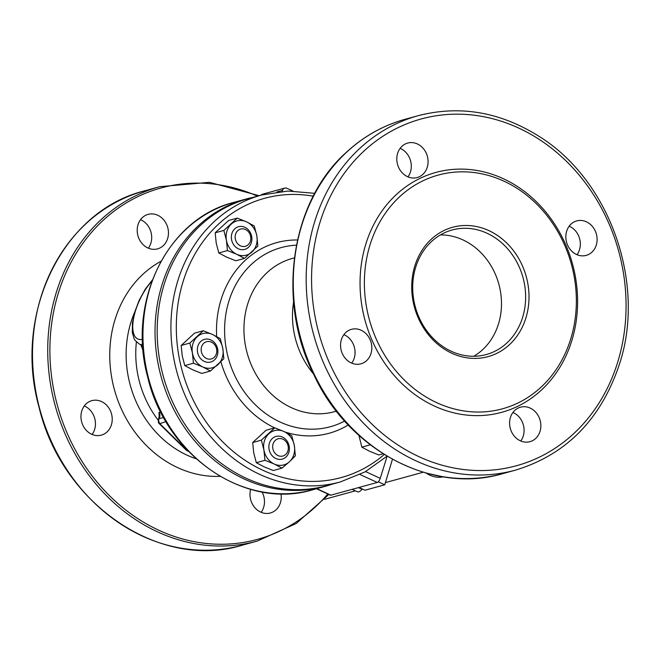 <?xml version="1.0" encoding="UTF-8"?>
<svg xmlns="http://www.w3.org/2000/svg" width="661" height="661" viewBox="0 0 661 661"><rect width="100%" height="100%" fill="white"/><g stroke="black" fill="none" stroke-linecap="round" stroke-linejoin="round"><path stroke-width="0.99" d="M92.119 434.459A17.88 15.451 74.6 0 0 84.286 405.953M91.648 434.252A17.88 15.451 -105.4 0 1 80.948 416.463A17.88 15.451 -105.4 0 1 91.846 400.657A17.88 15.451 -105.4 0 1 101.521 401.549A17.88 15.451 -105.4 0 1 112.221 419.347A17.88 15.451 -105.4 0 1 101.323 435.145A17.88 15.451 -105.4 0 1 91.648 434.252M148.361 248.181A17.88 15.451 74.6 0 0 140.529 219.667M137.992 224.79A17.88 15.451 -105.4 0 1 148.089 214.379A17.88 15.451 -105.4 0 1 163.961 220.146A17.88 15.451 -105.4 0 1 167.663 238.456A17.88 15.451 -105.4 0 1 157.566 248.867A17.88 15.451 -105.4 0 1 141.694 243.091A17.88 15.451 -105.4 0 1 137.992 224.79M261.153 512.308A17.88 15.451 74.6 0 0 263.689 507.194A17.88 15.451 74.6 0 0 262.029 491.958M280.991 493.792A17.88 15.451 -105.4 0 1 280.454 502.583A17.88 15.451 -105.4 0 1 270.357 512.994A17.88 15.451 -105.4 0 1 254.634 507.4A17.88 15.451 -105.4 0 1 250.651 489.355M340.423 481.919L326.691 485.695A148.766 128.573 -105.4 0 1 163.3 376.299A148.766 128.573 -105.4 0 1 247.867 198.796L261.599 195.02A148.766 128.573 74.6 0 0 177.032 372.531A148.766 128.573 74.6 0 0 340.423 481.919L365.07 471.88L386.999 456.206M331.929 484.249A149.014 128.788 -105.4 0 1 324.824 486.463A149.014 128.788 -105.4 0 1 161.16 376.886A149.014 128.788 -105.4 0 1 245.875 199.085A149.014 128.788 -105.4 0 1 253.105 197.35M282.239 191.376L282.528 190.401A3.974 3.437 -105.4 0 1 284.775 188.088A3.974 3.437 -105.4 0 1 286.924 188.286L292.823 191.004M530.163 408.077A17.88 15.451 -105.4 0 1 540.863 425.866A17.88 15.451 -105.4 0 1 529.965 441.672A17.88 15.451 -105.4 0 1 510.325 428.526A17.88 15.451 -105.4 0 1 520.488 407.184A17.88 15.451 -105.4 0 1 530.163 408.077M520.761 440.986A17.88 15.451 74.6 0 0 513.399 412.687A17.88 15.451 74.6 0 0 512.928 412.481M371.028 353.412A17.88 15.451 -105.4 0 1 360.931 363.823A17.88 15.451 -105.4 0 1 341.291 350.677A17.88 15.451 -105.4 0 1 351.454 329.343A17.88 15.451 -105.4 0 1 367.326 335.11A17.88 15.451 -105.4 0 1 371.028 353.412M351.726 363.137A17.88 15.451 74.6 0 0 354.263 358.022A17.88 15.451 74.6 0 0 343.894 334.631M407.498 176.652A17.88 15.451 -105.4 0 1 396.798 158.863A17.88 15.451 -105.4 0 1 407.697 143.057A17.88 15.451 -105.4 0 1 427.337 156.203A17.88 15.451 -105.4 0 1 417.174 177.545A17.88 15.451 -105.4 0 1 407.498 176.652M407.969 176.859A17.88 15.451 74.6 0 0 400.607 148.551A17.88 15.451 74.6 0 0 400.136 148.345M566.634 231.317A17.88 15.451 -105.4 0 1 576.731 220.906A17.88 15.451 -105.4 0 1 596.371 234.052A17.88 15.451 -105.4 0 1 586.208 255.386A17.88 15.451 -105.4 0 1 570.336 249.618A17.88 15.451 -105.4 0 1 566.634 231.317M577.003 254.708A17.88 15.451 74.6 0 0 579.54 249.585A17.88 15.451 74.6 0 0 569.171 226.194M522.752 316.95A64.571 55.813 -105.4 0 1 486.273 354.536A64.571 55.813 -105.4 0 1 415.356 307.059A64.571 55.813 -105.4 0 1 452.066 230.003A64.571 55.813 -105.4 0 1 509.367 250.85A64.571 55.813 -105.4 0 1 522.752 316.95M526.016 317.569A67.058 57.953 74.6 0 0 458.585 226.021A67.058 57.953 74.6 0 0 426.519 332.235A67.058 57.953 74.6 0 0 526.016 317.569M473.763 356.262A64.571 55.813 74.6 0 0 498.609 323.576A64.571 55.813 74.6 0 0 440.424 234.911M570.939 338.258A121.194 104.752 -105.4 0 1 502.476 408.804A121.194 104.752 -105.4 0 1 369.367 319.693A121.194 104.752 -105.4 0 1 438.268 175.074A121.194 104.752 -105.4 0 1 545.821 214.189A121.194 104.752 -105.4 0 1 570.939 338.258M316.479 488.752L330.36 495.147A3.974 1.619 -65.3 0 0 330.921 495.172L377.249 482.447A3.974 1.619 -65.3 0 0 380.249 478.349L387.106 456.272M134.687 312.182A101.827 88.012 74.6 0 0 196.102 458.742M160.896 412.307A104.017 29.233 134.4 0 1 159.02 412.348L159.185 417.091M140.834 344.761L143.173 350.76M158.194 420.189A96.366 83.286 -105.4 0 1 136.397 341.993M187.683 450.513L187.542 450.546A3.974 3.388 78 0 0 188.245 451.108M187.542 450.546L186.939 450.273A3.974 1 133.6 0 1 186.361 450.257L159.491 423.908A3.974 1.231 135.3 0 1 159.45 423.866M186.939 450.273L160.152 424.015A3.974 1.231 135.3 0 1 159.491 423.908C158.31 423.114 158.02 421.437 158.632 418.884L159.161 416.364L159.598 417.413M160.152 424.015L160.061 423.602A3.974 3.47 -109 0 1 159.07 418.644L158.64 418.876M163.655 417.529L159.07 418.644A5.957 5.528 -88.8 0 0 159.02 412.348M378.249 481.795L384.752 484.794L364.996 490.222L359.006 487.454M384.752 484.794L392.444 459.321M358.948 435.392L361.823 447.133L369.557 451.256L378.827 454.966L383.083 453.793M361.823 447.133L370.243 444.82M275.298 440.358A8.94 7.725 -105.4 0 1 288.155 446.274A8.94 7.725 -105.4 0 1 278.025 455.586A8.94 7.725 -105.4 0 1 275.298 440.358M272.307 438.516A11.749 10.155 -105.4 0 1 289.196 446.299A11.749 10.155 -105.4 0 1 275.885 458.527A11.749 10.155 -105.4 0 1 272.307 438.516M281.966 468.137L289.435 461.766A17.748 15.335 -105.4 0 1 274.232 464.014A17.748 15.335 -105.4 0 1 263.929 450.025A17.748 15.335 -105.4 0 1 268.829 433.798A17.748 15.335 -105.4 0 1 284.032 431.55A17.748 15.335 -105.4 0 1 294.335 445.539A17.748 15.335 -105.4 0 1 289.435 461.766L295.368 455.826L294.335 445.539L291.765 435.682L284.032 431.55L274.761 427.849L261.351 440.16L263.929 450.025L264.954 460.304L274.232 464.014L281.966 468.137L273.299 470.516L264.028 466.815L256.294 462.683L264.954 460.304M256.294 462.683L253.725 452.826L252.692 442.54L266.094 430.228L274.761 427.849M252.692 442.54L261.351 440.16M211.446 342.142A8.94 7.725 -105.4 0 1 214.164 357.361A8.94 7.725 -105.4 0 1 201.316 351.445A8.94 7.725 -105.4 0 1 211.446 342.142M210.859 339.944A11.749 10.155 -105.4 0 1 214.437 359.956A11.749 10.155 -105.4 0 1 197.548 352.173A11.749 10.155 -105.4 0 1 210.859 339.944M193.442 363.22L202.712 366.921A17.748 15.335 -105.4 0 1 192.409 352.933A17.748 15.335 -105.4 0 1 197.309 336.705A17.748 15.335 -105.4 0 1 212.512 334.466A17.748 15.335 -105.4 0 1 222.815 348.454A17.748 15.335 -105.4 0 1 217.915 364.682A17.748 15.335 -105.4 0 1 202.712 366.921L210.446 371.044L223.848 358.733L222.815 348.454L220.245 338.589L212.512 334.466L203.241 330.756L189.839 343.076L192.409 352.933L193.442 363.22L184.783 365.599L182.205 355.734L181.18 345.455L189.839 343.076M184.783 365.599L192.516 369.722L201.787 373.432L210.446 371.044M181.18 345.455L194.582 333.136L203.241 330.756M250.643 236.547A8.94 7.725 -105.4 0 1 240.513 245.851A8.94 7.725 -105.4 0 1 237.795 230.623A8.94 7.725 -105.4 0 1 250.643 236.547M251.692 236.564A11.749 10.155 -105.4 0 1 238.373 248.792A11.749 10.155 -105.4 0 1 234.795 228.789A11.749 10.155 -105.4 0 1 251.692 236.564M223.848 230.425L226.417 240.29A17.748 15.335 -105.4 0 1 231.317 224.062A17.748 15.335 -105.4 0 1 246.52 221.815A17.748 15.335 -105.4 0 1 256.823 235.803A17.748 15.335 -105.4 0 1 251.924 252.039A17.748 15.335 -105.4 0 1 236.721 254.278A17.748 15.335 -105.4 0 1 226.417 240.29L227.45 250.569L236.721 254.278L244.454 258.401L257.856 246.09L256.823 235.803L254.254 225.946L246.52 221.815L237.249 218.113L223.848 230.425L215.189 232.804L228.59 220.493L237.249 218.113M244.454 258.401L235.795 260.781L226.525 257.079L218.791 252.948L227.45 250.569M218.791 252.948L216.221 243.091L215.189 232.804M296.392 245.173A92.887 80.278 74.6 0 0 281.222 247.578A92.887 80.278 74.6 0 0 228.417 358.411A92.887 80.278 74.6 0 0 330.434 426.709A92.887 80.278 74.6 0 0 344.703 421.032M313.397 373.787A79.477 68.686 -105.4 0 1 293.616 301.796M361.964 488.818L362.096 489.305L358.419 487.62M352.123 489.347L357.361 491.759A9.808 3.991 -65.3 0 0 362.096 489.305M290.485 189.922L290.493 189.897A3.181 0.942 -163.2 0 0 289.832 189.624M290.493 189.897L292.897 191.004M324.824 486.463L312.744 489.776A149.014 128.788 -105.4 0 1 149.08 380.207A149.014 128.788 -105.4 0 1 233.796 202.398L245.875 199.085M384.231 454.52A144.792 125.144 -105.4 0 1 182.262 371.085A144.792 125.144 -105.4 0 1 313.273 196.193M327.806 493.974A182.196 157.467 -105.4 0 1 120.558 505.805A182.196 157.467 -105.4 0 1 65.679 273.406A182.196 157.467 -105.4 0 1 257.476 196.152M160.995 261.285A113.75 98.307 74.6 0 0 114.427 389.726A113.75 98.307 74.6 0 0 220.08 476.35M144.536 190.864C62.795 210.818 12.708 313.801 39.032 407.159C61.713 503.831 159.557 570.617 241.909 545.3A183.783 158.838 -105.4 0 1 40.057 410.159A183.783 158.838 -105.4 0 1 144.536 190.864L159.764 186.683A183.783 158.838 74.6 0 0 55.284 405.978A183.783 158.838 74.6 0 0 257.137 541.111L296.169 523.529L328.881 494.461M380.249 478.349L365.591 471.59M360.014 474.507L377.249 482.447M330.921 495.172L316.801 488.669M160.061 423.602L165.961 421.569M276.934 191.938L282.528 190.401M152.336 280.016L145.23 289.221L139.116 300.383L134.67 312.232L132.44 322.667L132.332 332.549L134.084 338.68L135.191 340.547L139.38 344.092A39.734 16.161 -65.3 0 0 142.726 344.712M142.503 339.267A35.76 14.55 114.7 0 1 133.348 319.808A35.76 14.55 114.7 0 1 151.865 281.297M261.078 195.16A3.974 3.437 -105.4 0 1 262.607 194.177A3.974 3.974 0 0 0 260.814 195.235M425.502 472.937L443.308 476.854A26.82 23.185 -105.4 0 1 426.403 473.193M348.289 424.94A98.844 85.434 -105.4 0 1 284.866 431.947M274.67 427.874A98.844 85.434 -105.4 0 1 220.906 361.815M216.651 336.523A98.844 85.434 -105.4 0 1 297.475 239.984M618.035 361.08A179.809 155.409 -105.4 0 1 351.239 400.401A179.809 155.409 -105.4 0 1 437.218 115.609A179.809 155.409 -105.4 0 1 618.035 361.08M572.038 339.894A124.375 107.495 74.6 0 0 446.968 170.1A124.375 107.495 74.6 0 0 387.486 367.095A124.375 107.495 74.6 0 0 572.038 339.894M418.215 115.675A183.783 158.838 74.6 0 0 313.735 334.97A183.783 158.838 74.6 0 0 515.588 470.111C566.865 454.396 601.642 418.611 619.911 362.757C645.855 282.379 609.533 180.197 539.434 136.579C500.352 111.932 459.949 104.959 418.215 115.675L405.309 119.228A183.783 158.838 -105.4 0 0 300.821 338.523A183.783 158.838 -105.4 0 0 502.674 473.656C432.839 494.684 348.595 450.323 313.958 374.936C276.232 301.242 290.485 201.878 346.29 152.369C363.558 136.406 383.231 125.359 405.309 119.228M336.466 411.15L334.499 411.687A79.477 68.686 -105.4 0 1 247.206 353.247A79.477 68.686 -105.4 0 1 292.393 258.418L294.352 257.881M314.785 193.326L287.923 191.054L261.599 195.02M241.909 545.3L257.137 541.111M159.764 186.683L209.496 182.329L259.104 195.706M312.744 489.776C245.38 510.457 165.746 455.735 147.717 377.142C126.805 301.78 167.398 218.675 233.796 202.398M188.641 451.513L186.361 450.248M262.607 194.177L284.775 188.088M142.776 345.662L139.38 344.092M423.131 472.243L385.413 482.604M355.387 490.85L324.642 499.295M515.588 470.111L502.674 473.656"/></g></svg>
